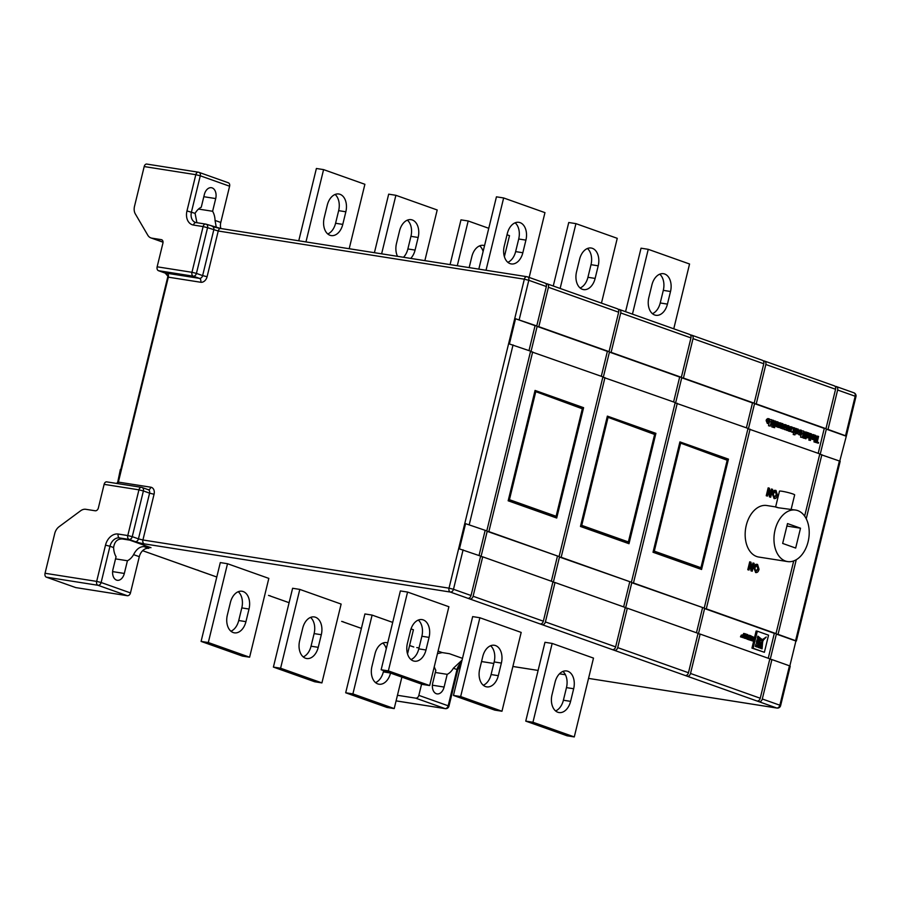 <?xml version="1.0" encoding="UTF-8"?>
<svg xmlns="http://www.w3.org/2000/svg" width="901" height="901" viewBox="0 0 901 901"><rect width="100%" height="100%" fill="white"/><g stroke="black" fill="none" stroke-linecap="round" stroke-linejoin="round"><path stroke-width="1.35" d="M216.308 227.559L215.057 220.441A17.108 11.398 98.9 0 0 212.613 211.273L215.711 198.58A8.965 5.969 98.9 0 0 211.42 187.712A8.965 5.969 98.9 0 0 204.347 194.537L201.25 207.241A17.108 11.398 98.9 0 0 195.089 213.346L196.902 222.705M112.963 569.409A8.965 5.969 98.9 0 0 116.533 580.098A8.965 5.969 98.9 0 0 117.254 580.289A8.965 5.969 98.9 0 0 124.327 573.453L127.424 560.749A17.108 11.398 98.9 0 0 133.585 554.644C136.254 549.373 139.644 546.682 143.777 546.558L150.985 547.695L129.654 540.116L122.446 538.978C117.4 538.775 114.461 541.625 113.616 547.549A17.108 11.398 98.9 0 0 116.06 556.717L112.963 569.409M462.055 660.129L453.361 668.238A17.108 11.398 -81.1 0 1 447.2 674.342L444.103 687.046A8.965 5.969 -81.1 0 1 437.03 693.883A8.965 5.969 -81.1 0 1 436.309 693.702A8.965 5.969 -81.1 0 1 432.739 683.014L435.836 670.31A17.108 11.398 -81.1 0 1 434.271 666.695M407.376 220.159A14.664 9.776 -81.1 0 1 410.946 236.332L407.871 248.946A14.664 9.776 -81.1 0 1 403.502 257.269M397.532 256.334A14.664 9.776 -81.1 0 1 396.485 243.473L399.56 230.87A14.664 9.776 -81.1 0 1 411.138 219.675A14.664 9.776 -81.1 0 1 412.32 219.979A14.664 9.776 -81.1 0 1 418.154 237.47L415.079 250.084A14.664 9.776 -81.1 0 1 410.698 258.407M330.025 235.285A14.664 9.776 -81.1 0 1 324.191 217.794L327.266 205.18A14.664 9.776 -81.1 0 1 338.832 193.997A14.664 9.776 -81.1 0 1 345.849 211.78L342.774 224.394A14.664 9.776 -81.1 0 1 331.196 235.578A14.664 9.776 -81.1 0 1 330.025 235.285M479.67 245.838A14.664 9.776 -81.1 0 1 483.116 251.48M299.65 640.735A14.664 9.776 98.9 0 0 305.484 658.226A14.664 9.776 98.9 0 0 306.667 658.518A14.664 9.776 98.9 0 0 318.233 647.335L321.308 634.721A14.664 9.776 98.9 0 0 314.291 616.937A14.664 9.776 98.9 0 0 302.725 628.121L299.65 640.735M227.345 615.045A14.664 9.776 98.9 0 0 233.179 632.536A14.664 9.776 98.9 0 0 234.361 632.84A14.664 9.776 98.9 0 0 245.939 621.656L249.014 609.042A14.664 9.776 98.9 0 0 241.997 591.247A14.664 9.776 98.9 0 0 230.419 602.431L227.345 615.045M387.7 642.897A14.664 9.776 98.9 0 0 386.597 642.616A14.664 9.776 98.9 0 0 375.019 653.799L371.944 666.413A14.664 9.776 98.9 0 0 377.778 683.904A14.664 9.776 98.9 0 0 378.961 684.208A14.664 9.776 98.9 0 0 390.527 673.081M775.615 506.993L779.466 491.18A7.816 0.721 13.7 0 1 782.102 491.27A7.816 0.721 13.7 0 1 790.312 493.151A7.816 0.721 13.7 0 1 794.659 494.886L791.134 509.358M777.574 507.421C774.804 506.779 774.984 506.891 778.092 507.725L795.651 510.067A26.073 17.367 98.9 0 0 774.714 531.522A26.073 17.367 98.9 0 0 785.447 561.041A26.073 17.367 98.9 0 0 787.542 561.571A26.073 17.367 98.9 0 0 808.467 540.116A26.073 17.367 98.9 0 0 797.745 510.597A26.073 17.367 98.9 0 0 795.651 510.067M659.735 274.186A14.664 9.776 -81.1 0 1 663.305 290.359L660.23 302.973A14.664 9.776 -81.1 0 1 652.425 313.683M664.668 274.005A14.664 9.776 -81.1 0 1 670.513 291.496L667.438 304.11A14.664 9.776 -81.1 0 1 655.86 315.294A14.664 9.776 -81.1 0 1 648.844 297.499L651.919 284.896A14.664 9.776 -81.1 0 1 663.496 273.713A14.664 9.776 -81.1 0 1 664.668 274.005M587.429 248.507A14.664 9.776 -81.1 0 1 591.011 264.68L587.936 277.294A14.664 9.776 -81.1 0 1 580.12 287.993M592.374 248.327A14.664 9.776 -81.1 0 1 598.208 265.818L595.133 278.42A14.664 9.776 -81.1 0 1 583.555 289.604A14.664 9.776 -81.1 0 1 576.539 271.82L579.613 259.206A14.664 9.776 -81.1 0 1 591.191 248.023A14.664 9.776 -81.1 0 1 592.374 248.327M510.079 263.621A14.664 9.776 -81.1 0 1 504.245 246.131L507.319 233.528A14.664 9.776 -81.1 0 1 518.897 222.333A14.664 9.776 -81.1 0 1 525.914 240.128L522.839 252.742A14.664 9.776 -81.1 0 1 511.261 263.925A14.664 9.776 -81.1 0 1 510.079 263.621M552.009 694.761A14.664 9.776 98.9 0 0 557.843 712.252A14.664 9.776 98.9 0 0 559.014 712.545A14.664 9.776 98.9 0 0 570.592 701.361L573.667 688.747A14.664 9.776 98.9 0 0 566.65 670.963A14.664 9.776 98.9 0 0 555.084 682.147L552.009 694.761M479.704 669.071A14.664 9.776 98.9 0 0 485.538 686.562A14.664 9.776 98.9 0 0 486.72 686.866A14.664 9.776 98.9 0 0 498.298 675.682L501.373 663.068A14.664 9.776 98.9 0 0 494.356 645.274A14.664 9.776 98.9 0 0 482.778 656.469L479.704 669.071M407.398 643.393A14.664 9.776 98.9 0 0 413.244 660.883A14.664 9.776 98.9 0 0 414.415 661.176A14.664 9.776 98.9 0 0 425.993 649.993L429.067 637.379A14.664 9.776 98.9 0 0 422.051 619.595A14.664 9.776 98.9 0 0 410.473 630.779L407.398 643.393M775.626 506.914L766.841 505.529A26.073 17.367 98.9 0 0 745.904 526.984A26.073 17.367 98.9 0 0 756.637 556.503A26.073 17.367 98.9 0 0 758.732 557.043L787.542 561.571M104.122 484.355L98.355 508.006A3.255 2.41 109.6 0 1 95.191 510.777L85.786 509.302A9.776 7.231 -70.4 0 0 80.639 510.766L59.094 526.702A9.776 7.231 -70.4 0 0 54.724 533.561L45.05 573.273L96.666 581.393L105.507 545.139A13.031 9.652 109.6 0 1 118.177 534.045L127.784 535.554L138.934 489.84L104.122 484.355A3.255 2.174 -81.1 0 1 106.69 481.866A3.255 2.174 -81.1 0 1 106.949 481.934M120.757 469.703L167.721 277.08L167.845 276.123L165.198 273.093L158.452 270.694A3.255 2.174 -81.1 0 1 157.146 266.809L191.958 272.293L203.108 226.579L193.501 225.059A13.031 9.652 109.6 0 1 186.969 210.935L195.81 174.681L144.194 166.561L134.519 206.273A9.776 7.231 -70.4 0 0 135.341 213.942L147.809 235.24A9.776 7.231 -70.4 0 0 150.917 237.909A9.776 7.231 -70.4 0 0 151.886 238.157L161.279 239.632A3.255 2.41 109.6 0 1 161.606 239.711A3.255 2.41 109.6 0 1 162.912 243.169L157.146 266.809M545.792 283.578L546.794 283.736A3.255 2.41 -70.4 0 1 547.11 283.815A3.255 2.41 -70.4 0 1 548.427 287.261L538.821 326.68L537.142 326.41L530.993 351.638L602.904 376.855L559.093 556.559L488.86 531.613L532.671 351.897M618.097 309.268L619.088 309.415A3.255 2.41 -70.4 0 1 619.415 309.505A3.255 2.41 -70.4 0 1 620.721 312.951L611.115 352.359L609.436 352.1L603.287 377.316L675.209 402.533L631.398 582.249L561.165 557.291L604.965 377.587M690.391 334.947L691.394 335.104A3.255 2.41 -70.4 0 1 691.72 335.183A3.255 2.41 -70.4 0 1 693.027 338.641L683.42 378.048L681.742 377.778L675.592 403.006L748.021 428.403L704.21 608.107L633.459 582.981L677.27 403.265M763.215 360.817L764.206 360.974A3.255 2.41 -70.4 0 1 764.532 361.053A3.255 2.41 -70.4 0 1 765.839 364.5L756.232 403.918L754.554 403.648L748.404 428.876L819.809 453.901L804.638 516.104M834.99 386.315L835.993 386.473A3.255 2.41 -70.4 0 1 836.319 386.552A3.255 2.41 -70.4 0 1 837.626 390.009L828.019 429.417L826.341 429.146L820.192 454.374L840.194 461.267L796.383 640.983L778.059 634.349L796.259 559.724M227.514 563.722L220.306 562.584L201.092 641.411L242.414 656.086L249.611 657.212L268.825 578.397L227.514 563.722L208.3 642.537L249.611 657.212M552.167 643.427L544.97 642.3L525.756 721.115L567.067 735.79L574.275 736.928L593.489 658.102L552.167 643.427L532.953 722.253L574.275 736.928M407.567 592.058L400.371 590.932L381.157 669.747L422.468 684.422L429.676 685.56L448.889 606.733L407.567 592.058L388.354 670.885L429.676 685.56M479.873 617.748L472.665 616.611L453.451 695.437L494.773 710.112L501.97 711.238L521.183 632.423L479.873 617.748L460.659 696.563L501.97 711.238M392.701 622.4L372.113 615.09L364.916 613.953L345.691 692.779L387.013 707.454L394.21 708.58L401.88 677.113M407.534 653.935L413.424 629.765L411.025 628.909M299.808 589.4L292.611 588.274L273.397 667.089L314.708 681.764L321.916 682.902L341.13 604.075L299.808 589.4L280.594 668.227L321.916 682.902M268.532 595.392A3.255 2.41 -70.4 0 0 268.836 595.527A3.255 2.41 -70.4 0 0 269.162 595.617L271.224 596.349A3.255 2.41 109.6 0 1 270.908 596.259A3.255 2.41 109.6 0 1 270.165 595.764M344.047 622.208L361.391 628.38L343.72 622.129A3.255 2.41 109.6 0 0 344.047 622.208L341.975 621.476A3.255 2.41 -70.4 0 1 341.659 621.397L341.975 621.476M412.084 646.411L413.762 646.986A3.255 2.41 -70.4 0 1 413.435 646.895L409.583 645.533M416.78 647.582L419.021 647.932M437.458 653.63L442.222 652.583L449.419 653.709L462.495 658.361M544.722 283.004A3.255 2.41 109.6 0 1 545.049 283.083A3.255 2.41 109.6 0 1 546.355 286.529L536.748 325.948L515.541 318.74L509.392 343.968L530.599 351.165L486.799 530.88L465.58 523.672L459.431 548.9L480.65 556.097L471.043 595.505A3.255 2.41 109.6 0 1 467.867 598.287L469.939 599.019A3.255 2.41 -70.4 0 0 473.104 596.248L482.711 556.829L552.944 581.787L543.337 621.194A3.255 2.41 109.6 0 1 540.172 623.965L542.233 624.697A3.255 2.41 -70.4 0 0 545.409 621.927L555.016 582.519L625.249 607.465L615.642 646.873A3.255 2.41 109.6 0 1 612.466 649.655L614.538 650.387A3.255 2.41 -70.4 0 0 617.703 647.616L627.31 608.198L698.061 633.335L688.454 672.743A3.255 2.41 109.6 0 1 685.289 675.525L687.35 676.257A3.255 2.41 -70.4 0 0 690.526 673.475L700.133 634.067L769.848 658.834L760.241 698.241A3.255 2.41 109.6 0 1 757.065 701.023L759.138 701.755A3.255 2.41 -70.4 0 0 762.302 698.985L771.909 659.566L789.467 665.805L790.233 666.199L780.626 705.607L779.861 705.213L789.467 665.805M198.93 570.66L216.792 577.012L198.603 570.581A3.255 2.41 109.6 0 0 198.93 570.66L196.857 569.928A3.255 2.41 -70.4 0 1 196.542 569.849L142.628 550.691L196.857 569.928M198.603 570.581A3.255 2.41 109.6 0 1 197.86 570.085M343.72 622.129A3.255 2.41 109.6 0 1 342.977 621.634M227.976 182.689A3.255 2.41 109.6 0 1 228.302 182.768A3.255 2.41 109.6 0 1 229.609 186.214L200.281 175.796L191.44 212.05A9.776 7.231 -70.4 0 0 195.371 222.401A9.776 7.231 -70.4 0 0 195.922 222.558M220.88 228.527A9.776 7.231 109.6 0 1 220.779 222.468L229.609 186.214M113.616 547.549L109.967 546.254L101.137 582.508L130.465 592.926L139.306 556.672A9.776 7.231 109.6 0 1 148.811 548.349L143.777 546.558M130.465 592.926A3.255 2.41 109.6 0 1 127.3 595.707L97.961 585.278L46.345 577.158A3.255 2.174 -81.1 0 1 45.05 573.273M46.345 577.158L75.684 587.576L127.3 595.707M397.454 695.279L415.676 698.151A3.255 2.41 -70.4 0 0 418.841 695.369L421.589 684.107M120.362 469.444L117.761 482.012L118.38 482.103A3.255 2.174 -81.1 0 1 117.704 483.6M116.747 483.454L117.761 482.012M770.265 493.725L771.402 489.029L772.619 489.356L770.693 497.239L769.443 496.89L768.598 491.383M770.693 497.239L769.927 496.969L768.88 490.212L767.449 496.091L766.244 495.753L768.159 487.869L769.409 488.218L770.456 494.987L771.887 489.097M774.184 498.58L772.101 493.545C772.754 491.113 773.903 490.054 775.536 490.381M776.02 490.459L777.507 495.268C776.865 497.769 775.716 498.861 774.038 498.546L772.585 493.613C773.238 491.191 774.387 490.133 776.02 490.459L775.434 490.347M751.806 567.698L752.954 563.001L754.16 563.328L752.234 571.211L750.983 570.862L750.139 565.355M752.234 571.211L751.468 570.941L750.432 564.184L748.99 570.063L747.785 569.725L749.711 561.841L750.961 562.19L751.997 568.959L753.427 563.08M755.725 572.552L753.653 567.517C754.306 565.085 755.443 564.037 757.077 564.353M757.561 564.431L759.047 569.241C758.405 571.752 757.257 572.845 755.59 572.518L754.126 567.596C754.779 565.164 755.928 564.105 757.561 564.431L756.975 564.319M793.713 560.918L775.998 633.617L706.283 608.851L750.082 429.135M700.133 634.067L698.444 633.808L704.593 608.58L774.319 633.347L768.238 658.271M757.324 631.196L756.13 631.004L751.952 648.112L764.386 652.29L768.553 635.182L757.324 631.196L753.157 648.292L764.386 652.29M744.823 633.628L744.361 635.52L742.48 634.845L742.334 635.453L744.215 636.117L743.967 637.165L740.667 636.23L740.509 636.861L745.003 638.223L746.017 634.045L743.629 633.437L743.212 635.115M742.48 634.845L741.129 635.261L743.021 635.937L742.818 636.759M749.395 635.25L748.618 636.984L747.886 634.709L746.647 634.27L747.154 636.737L745.6 638.415L746.85 638.865L748.224 637.57L748.382 639.417L749.576 639.845L750.319 635.577L748.078 635.543M747.413 638.246L747.177 639.226L749.576 639.845M744.485 638.133L746.85 638.865M745.713 635.273L745.217 637.345M750.353 636.511L751.727 637.007L751.479 638.009M748.776 639.721L753.236 641.152L753.991 638.088A1.96 1.306 98.9 0 0 754.069 637.39L750.342 635.712M749.914 638.415L751.265 638.899L751.074 639.654M768.407 421.127L767.855 419.359M768.756 419.494L766.402 419.539L767.798 418.571L769.251 418.819L770.096 421.668L768.114 423.605L767.382 420.53L769.612 421.319L769.06 419.539L767.596 419.731L769.251 418.819M767.337 423.481L766.132 420.553L767.382 420.53M775.085 425.993L775.682 421.195L775.085 425.993L773.768 425.756M774.68 427.693L774.342 426.691L774.68 427.693L772.979 427.175M776.133 421.713L776.797 421.736M777.011 423.076L777.811 422.659L777.011 423.076L778.363 425.79L777.777 426.68L776.966 426.747L776.121 425.047L777.811 425.677L776.459 422.974L777.991 421.927L778.881 423.909L777.191 423.628L778.329 423.808L777.495 422.603M777.124 423.616L776.617 422.468M777.777 426.68L775.051 425.982M776.617 425.238L775.547 424.101M777.743 426.466L779.252 422.704L780.976 423.076L779.861 427.682L778.182 427.322L779.534 426.871L777.54 427.187L777.101 426.781L778.295 426.984L778.171 426.274M778.34 426.68L777.54 427.187L778.34 426.68M782.068 425.982L781.527 424.213M780.874 423.493L781.708 423.481M780.998 428.335L779.872 427.615M788.814 430.396L790.323 426.635L792.047 427.006L790.92 431.613L789.253 431.264L790.605 430.802L788.217 430.644M789.4 430.61L788.612 431.117L789.4 430.61M794.738 428.302L796.484 428.583L794.952 434.89L793.218 434.519L793.691 432.604M794.952 434.89L795.234 431.354L793.725 432.615L791.788 432.165L793.376 430.847L792.857 427.536L794.682 427.941L795.031 430.194M795.988 432.953L797.227 431.59L796.822 429.642M796.416 428.887L797.813 429.045M796.214 433.741L795.324 433.347M799.063 430.239L800.944 430.16M801.226 434.811L800.178 434.992L799.367 432.176L801.338 430.216L802.138 433.099L801.226 434.811L798.973 434.8L800.02 434.62L798.973 434.8L798.083 433.663M818.198 453.327L824.269 428.414L754.554 403.648M815.495 441.4L816.802 436.039L818.581 436.433L817.23 442.019L818.547 442.481L818.367 443.213L813.941 441.873L814.121 441.152L816.644 441.805L818.007 436.23M815.428 440.319L815.101 436.242L813.626 439.677L813.378 435.735L811.846 439.046L811.294 438.855L813.31 434.564L813.93 434.778L813.614 438.517L815.033 435.172L815.608 435.374L815.428 440.319L813.693 439.53M813.626 439.677L811.914 438.911M811.846 439.046L810.123 438.596M811.902 434.811L813.31 434.564M808.805 440.048L808.997 439.238L810.202 439.429L810.528 440.431L808.805 440.048L809.999 440.24L810.202 439.429M810.945 438.731L811.542 433.933L810.945 438.731L809.256 438.213M807.33 436.985L809.064 433.291L810.799 433.674L809.672 438.28L807.96 437.818M809.672 438.28L809.301 437.447L807.003 437.649L808.107 437.255L807.003 437.649L806.316 436.197M803.681 431.725L807.51 432.503L805.978 438.81L804.435 438.258L803.467 436.14L804.413 435.003L804.007 433.223L805.967 431.951M805.978 438.81L802.329 437.267M802.273 437.492L803.805 431.185L802.273 437.492L800.538 437.109L801.079 434.901M802.059 430.881L803.275 430.993M788.06 428.11L787.508 426.342M788.409 426.477L787.249 426.714L788.893 425.801L789.749 428.651L787.767 430.577L786.978 427.716L789.253 428.302L788.713 426.522L786.213 426.601M786.044 426.522L787.451 425.542L788.893 425.801M786.978 430.453L785.942 429.89M784.016 429.158L783.453 428.966L785.559 424.709L786.235 424.945L786.156 429.923L785.706 425.756L784.016 429.158L782.395 428.493M783.904 425.43L784.366 424.517L785.559 424.709M786.156 429.923L784.399 429.54L784.422 428.335M773.407 427.232L773.441 424.731L772.461 425.148L771.763 422.378L773.621 420.373L774.241 421.431L774.939 420.936L773.407 427.232L771.673 426.86L772.101 425.103M773.441 424.731L770.648 424.394M771.639 420.305L773.317 420.328M770.22 426.105L771.763 419.798L770.22 426.105L768.497 425.734L769.037 423.504M770.017 419.506L771.233 419.618M728.458 459.138L679.917 441.895L653.022 552.245L701.564 569.488L728.458 459.138L724.866 458.575L679.759 442.549M580.458 526.466L628.999 543.708L655.905 433.358L607.364 416.116L580.458 526.466M806.237 518.773L821.87 454.633M762.145 360.242A3.255 2.41 109.6 0 1 762.471 360.321A3.255 2.41 109.6 0 1 763.778 363.767L754.171 403.175L683.42 378.048M689.333 334.372A3.255 2.41 109.6 0 1 689.648 334.451A3.255 2.41 109.6 0 1 690.954 337.898L681.347 377.316L611.115 352.359M833.932 385.741A3.255 2.41 109.6 0 1 834.247 385.819A3.255 2.41 109.6 0 1 835.565 389.266L825.958 428.685L756.232 403.918M839.788 461.008L846.343 436.05L828.019 429.417M746.411 427.829L752.493 402.916L681.742 377.778M752.493 402.916L754.171 403.175M673.599 401.959L679.669 377.046L609.436 352.1M679.669 377.046L681.347 377.316M529 350.59L535.07 325.678L515.541 318.74M535.07 325.678L536.748 325.948M824.269 428.414L825.958 428.685M845.87 436.084L826.341 429.146M633.459 582.981L631.781 582.71L625.632 607.938L627.31 608.198M631.398 582.249L559.476 557.032L553.327 582.249L555.016 582.519M789.839 665.94L795.91 641.016L776.38 634.079L770.231 659.307L771.909 659.566M704.21 608.107L631.781 582.71M561.165 557.291L559.476 557.032M486.799 530.88L465.58 523.672M774.319 633.347L775.998 633.617M706.283 608.851L704.593 608.58M778.059 634.349L776.38 634.079M702.532 607.848L696.462 632.761M629.72 581.978L623.638 606.902M485.11 530.61L479.039 555.523M583.6 407.68L535.059 390.437L508.164 500.787L556.705 518.03L583.6 407.68L580.007 407.117L534.901 391.09M617.027 308.683A3.255 2.41 109.6 0 1 617.354 308.773A3.255 2.41 109.6 0 1 618.66 312.219L609.053 351.627L538.821 326.68M795.673 548.056L800.516 528.2L787.508 523.571L782.665 543.438L795.673 548.056M786.9 526.049L800.516 528.2M410.98 659.566A14.664 9.776 98.9 0 0 418.796 648.866L421.871 636.252A14.664 9.776 98.9 0 0 418.289 620.068M388.354 670.885L381.157 669.747M460.659 696.563L453.451 695.437M483.285 685.256A14.664 9.776 98.9 0 0 491.09 674.545L494.165 661.931A14.664 9.776 98.9 0 0 490.583 645.758M532.953 722.253L525.756 721.115M555.579 710.934A14.664 9.776 98.9 0 0 563.395 700.235L566.47 687.621A14.664 9.776 98.9 0 0 562.888 671.436M486.022 270.266L503.648 197.961L544.959 212.636L529.157 277.44M503.648 197.961L496.44 196.823L478.814 269.129M515.124 222.817A14.664 9.776 -81.1 0 1 518.706 238.99L515.631 251.604A14.664 9.776 -81.1 0 1 507.826 262.315M560.14 288.444L575.942 223.639L617.253 238.326L601.463 303.119M553.259 286L568.745 222.513L575.942 223.639M632.446 314.134L648.247 249.329L689.558 264.004L673.757 328.809M625.564 311.69L641.039 248.192L648.247 249.329M601.294 376.28L607.375 351.367L537.142 326.41M607.375 351.367L609.053 351.627M559.093 556.559L487.182 531.342L481.033 556.57L482.711 556.829M488.86 531.613L487.182 531.342M557.415 556.3L551.344 581.213M508.187 500.652L552.775 516.487L555.894 516.983L556.12 516.273L582.328 408.772L534.845 391.316M508.333 500.089L534.901 391.327L535.644 392.183L509.437 499.695L508.389 500.1L555.894 516.983L556.12 516.273L509.437 499.695M652.256 433.009L607.195 416.769M652.301 432.795L655.905 433.358M580.492 526.33L628.2 542.661L654.633 434.451L607.139 417.005M580.627 525.779L607.206 417.017L607.938 417.861L581.731 525.373L580.683 525.79L628.2 542.661L628.425 541.963L581.731 525.373M653.056 552.11L700.764 568.441L727.186 460.231L679.703 442.785M653.191 551.547L679.759 442.785L680.503 443.641L654.295 551.153L653.248 551.558L700.764 568.441L700.978 567.743L654.295 551.153M818.367 443.213L813.941 441.873M815.146 442.064L815.315 441.332M815.033 435.172L813.907 435.003M811.294 438.855L810.089 438.663M813.085 439.485L811.88 439.294M814.876 440.127L813.671 439.936M811.542 433.933L810.765 433.809M810.416 438.539L809.222 438.348M809.301 437.447L808.208 437.841L807.521 436.388L808.895 432.987L808.535 437.165L809.672 435.949L808.467 435.769M809.672 435.949L810.269 433.482M808.366 432.807L807.476 432.66M807.679 435.622L806.789 435.487M807.521 436.388L806.598 436.242M809.143 438.089L807.949 437.897M806.046 435.938L804.683 435.532L804.064 436.264L805.573 437.875L806.046 435.938L804.458 435.611M806.755 433.021L805.415 432.581L804.582 433.437L806.226 435.206L806.755 433.021L805.055 432.66M804.007 433.223L803.343 433.111M804.413 435.003L803.219 434.811M803.467 436.14L802.633 436.005M804.435 437.447L804.841 435.746M805.077 434.789L805.55 432.829M801.744 437.3L800.538 437.109M799.93 429.98L801.338 430.216M800.933 430.915L799.908 432.334L800.347 434.259L801.608 432.908L801.045 430.915M799.153 434.068L800.403 432.717L799.953 430.757M801.608 432.908L800.403 432.717M797.914 429.8L796.529 430.351L798.185 429.101L798.962 431.951L797.025 433.865L796.191 431.996L797.194 433.144L798.421 431.782L797.802 429.8M797.036 430.622L796.033 430.464M798.421 431.782L797.227 431.59M796.788 428.865L798.185 429.101M795.504 430.261L795.955 428.403M793.725 432.615L792.993 432.345L794.569 431.038L793.376 430.847M794.569 431.038L794.063 427.727M792.993 432.345L791.788 432.165M794.423 434.699L793.218 434.519M790.605 430.802L789.366 430.915L790.92 429.27L789.726 429.079M790.92 429.27L791.517 426.815M790.008 430.588L790.616 430.16L789.411 429.968M789.704 430.273L789.051 430.171M789.366 430.915L788.172 430.723M787.947 429.856L789.085 429.034L787.384 428.425L788.093 429.89M787.035 427.513L786.201 427.378M786.978 427.716L786.19 427.592M787.249 426.714L786.213 426.545M786.742 429.664L787.361 428.651M789.085 429.034L787.879 428.842M783.453 428.966L782.259 428.775M785.593 429.721L784.399 429.54M782.428 424.348L781.257 424.585L782.913 423.673L783.769 426.522L781.775 428.459L781.054 425.385L783.273 426.173L782.721 424.405L780.593 424.664M781.46 423.425L782.913 423.673M781.955 427.727L783.093 426.905L781.404 426.297L782.102 427.761M781.054 425.385L780.435 425.295M780.998 425.587L780.39 425.497M781.257 424.585L780.638 424.484M780.762 427.536L781.37 426.522M783.093 426.905L781.899 426.714M778.633 426.342L779.849 425.34L778.655 425.148M779.849 425.34L780.446 422.884M778.937 426.657L779.545 426.229L778.34 426.038M779.534 426.871L778.295 426.984M776.459 422.974L775.851 422.873M776.583 421.679L777.991 421.927M777.326 424.855L776.121 424.664M777.687 425.171L776.482 424.99M777.811 425.418L776.662 425.238M777.101 426.004L777.811 425.677L776.673 425.509M776.121 425.047L775.344 424.923M774.342 426.691L773.565 426.567M774.139 427.502L772.945 427.311M775.682 421.195L774.905 421.071M774.556 425.801L773.779 425.677M772.27 420.148L773.621 420.373M773.317 421.094L772.315 422.501L772.664 424.427L773.846 423.076L773.407 421.094M771.763 422.378L771.155 422.287M772.878 427.051L771.673 426.86M771.47 424.236L772.641 422.896L772.292 420.936M773.846 423.076L772.641 422.896M773.97 421.905L772.776 421.713M769.691 425.914L768.497 425.734M768.294 422.873L769.431 422.051L767.731 421.443L768.44 422.907M767.337 420.733L766.132 420.553M767.596 419.731L766.402 419.539M767.089 422.682L767.708 421.668M769.431 422.051L768.226 421.859M761.773 639.305L757.865 636.14L757.336 638.291L761.773 639.305L757.617 637.12M760.647 639.012L761.841 639.192L760.635 639.034M762.753 639.462L756.964 639.8L756.367 642.255L762.359 639.406M755.95 643.978L755.353 646.434L756.964 647.008L766.244 637.018L755.95 643.978M763.181 640.645L758.09 647.414L759.701 647.988L762.967 640.611M762.753 641.962L760.681 648.337L762.1 648.833L762.606 641.94M753.157 648.292L751.952 648.112M759.543 639.158L760.568 639.113M756.491 641.749L760.41 639.98M755.871 646.625L759.971 641.816M758.563 647.582L759.352 645.262M760.872 648.405L760.827 647.549M741.872 636.421L741.714 637.052L745.003 638.223M741.714 637.052L740.509 636.861M742.334 635.453L741.129 635.261M744.215 636.117L743.021 635.937M746.647 634.27L745.983 634.169M745.6 638.415L744.395 638.223M748.776 637.773L748.01 637.649M748.382 639.417L747.177 639.226M750.972 635.813L750.815 636.444L752.921 637.187L752.628 638.426L750.105 637.649M752.921 637.187L751.727 637.007M750.702 637.739L749.947 638.302M750.544 638.404L751.265 638.899M752.459 639.079L752.222 640.07L749.711 639.26M750.116 639.316L749.959 639.98L748.754 639.789M749.959 639.98L753.236 641.152M755.32 571.527L757.842 568.891L756.863 565.265L754.858 567.855L755.804 571.606L758.327 568.97L757.088 565.276M748.99 570.063L747.785 569.725M748.269 569.804L750.184 561.92M773.779 497.555L776.302 494.919L775.322 491.293L773.306 493.883L774.263 497.634L776.786 494.998L775.547 491.304M767.449 496.091L766.244 495.753M766.717 495.832L768.643 487.948M535.048 391.383L582.328 408.772M607.342 417.062L654.633 434.451M679.906 442.841L727.186 460.231M372.113 615.09L352.899 693.905L394.21 708.58M352.899 693.905L345.691 692.779M375.526 682.598A14.664 9.776 98.9 0 0 383.33 671.887L383.646 670.637M386.281 648.731A14.664 9.776 98.9 0 0 382.835 643.1M208.3 642.537L201.092 641.411M230.926 631.229A14.664 9.776 98.9 0 0 238.731 620.519L241.806 607.905A14.664 9.776 98.9 0 0 238.236 591.732M280.594 668.227L273.397 667.089M303.22 656.908A14.664 9.776 98.9 0 0 311.036 646.197L314.111 633.594A14.664 9.776 98.9 0 0 310.53 617.41M507.015 234.778L509.504 235.657L504.38 256.672M457.28 265.739L468.182 220.982L488.77 228.302M469.162 267.608L471.865 256.548A14.664 9.776 -81.1 0 1 483.443 245.365A14.664 9.776 -81.1 0 1 484.547 245.635M450.072 264.601L460.985 219.855L468.182 220.982M305.957 241.918L323.583 169.613L364.894 184.288L349.194 248.721M323.583 169.613L316.386 168.487L298.76 240.781M335.071 194.47A14.664 9.776 -81.1 0 1 338.652 210.654L335.577 223.268A14.664 9.776 -81.1 0 1 327.761 233.967M381.619 253.823L395.888 195.303L437.199 209.978L424.855 260.637M374.411 252.697L388.68 194.166L395.888 195.303M144.194 166.561A3.255 2.174 -81.1 0 1 146.773 164.072A3.255 2.174 -81.1 0 1 147.032 164.14M447.2 674.342L435.307 672.473M127.424 560.749L115.531 558.879M212.613 211.273L198.535 209.066M418.154 237.47L410.946 236.332M670.513 291.496L663.305 290.359M598.208 265.818L591.011 264.68M212.726 226.556A6.521 0.597 -166.3 0 0 220.565 228.494M271.224 596.349L289.097 602.69L270.908 596.259M409.595 645.499L413.762 646.986M438.066 651.108L442.222 652.583M481.539 661.537L493.793 663.463L481.539 661.559M512.883 666.47L538.111 670.434L512.883 666.492M559.476 673.802L565.411 674.736L559.453 673.824M762.302 698.985L779.861 705.213A3.255 2.41 -70.4 0 1 776.696 707.995A3.255 2.174 98.9 0 0 776.955 708.062L588.533 678.397L776.696 707.995L759.138 701.755M757.065 701.023L687.35 676.257M685.289 675.525L614.538 650.387M612.466 649.655L542.233 624.697M540.172 623.965L469.939 599.019M467.867 598.287L450.309 592.047L144.216 543.866A6.521 0.597 13.7 0 1 135.285 541.636L129.08 539.44L119.484 537.931A9.776 7.231 -70.4 0 0 109.967 546.254L105.507 545.139M122.446 538.978L119.484 537.931A3.255 2.174 98.9 0 1 118.177 534.045M165.198 273.093A6.521 0.597 13.7 0 1 167.045 273.273A3.255 2.174 -81.1 0 1 168.341 277.159L118.38 482.103L150.794 487.204A3.255 2.174 -81.1 0 1 148.248 489.694A3.255 2.41 109.6 0 1 149.589 493.151L143.394 490.944L132.256 536.658L138.45 538.866L149.589 493.151L154.06 494.266A6.521 4.82 -70.4 0 0 150.794 487.204M167.045 273.273L199.459 278.375A3.255 2.174 -81.1 0 1 200.754 282.261L167.721 277.08M195.089 213.346L186.969 210.935M139.306 556.672L133.585 554.644M453.361 668.238L457.01 669.533A9.776 7.231 109.6 0 1 461.458 662.618M617.703 647.616L688.454 672.743M545.409 621.927L615.642 646.873M463.091 549.858L453.485 589.277L471.043 595.505M690.526 673.475L760.241 698.241M513.041 344.925L469.241 524.641M795.617 640.588L839.428 460.873M763.778 363.767L693.027 338.641M690.954 337.898L620.721 312.951M546.355 286.529L528.797 280.29L519.19 319.709M835.565 389.266L765.839 364.5M845.577 435.656L855.184 396.237L837.626 390.009M473.104 596.248L543.337 621.194M154.06 494.266L142.921 539.981L449.013 588.162L524.337 279.186L218.233 231.005L207.095 276.72A6.521 4.82 -70.4 0 1 200.754 282.261M618.66 312.219L548.427 287.261M425.993 649.993L418.796 648.866M429.067 637.379L421.871 636.252M498.298 675.682L491.09 674.545M501.373 663.068L494.165 661.931M570.592 701.361L563.395 700.235M573.667 688.747L566.47 687.621M525.914 240.128L518.706 238.99M522.839 252.742L515.631 251.604M595.133 278.42L587.936 277.294M667.438 304.11L660.23 302.973M804.435 438.258L803.23 438.066M761.795 639.091L760.602 638.899M747.177 636.613L745.983 636.433M747.154 636.737L745.949 636.545M545.049 283.083L527.49 276.844A3.255 2.41 -70.4 0 1 528.797 280.29L524.337 279.186A3.255 2.174 -81.1 0 1 526.905 276.697A3.255 2.174 -81.1 0 1 527.164 276.765A3.255 2.41 -70.4 0 1 527.49 276.844A3.255 3.255 0 0 0 526.905 276.697L220.813 228.516A3.255 2.174 98.9 0 0 218.233 231.005L207.568 227.683L196.429 273.397L202.624 275.605L213.774 229.89A3.255 2.41 -70.4 0 0 212.456 226.444A3.255 2.41 -70.4 0 0 212.14 226.354M453.485 589.277L449.013 588.162A3.255 2.174 -81.1 0 0 450.309 592.047A3.255 2.41 -70.4 0 0 453.485 589.277M135.285 541.636A3.255 2.41 109.6 0 0 138.45 538.866L142.921 539.981A3.255 2.174 98.9 0 0 144.216 543.866M846.343 436.05L855.95 396.631L855.184 396.237A3.255 2.41 109.6 0 0 853.878 392.791L836.319 386.552M853.551 392.712A3.255 2.41 109.6 0 1 853.878 392.791A3.255 3.255 0 0 1 855.95 396.631M221.072 228.584A3.255 2.174 98.9 0 0 220.813 228.516L206.261 224.236A3.255 2.41 -70.4 0 0 205.935 224.158A3.255 2.174 -81.1 0 0 205.676 224.09A3.255 2.174 -81.1 0 0 203.108 226.579L207.568 227.683A3.255 2.41 -70.4 0 0 206.261 224.236A3.255 3.255 0 0 0 205.676 224.09L196.08 222.581A3.255 2.174 -81.1 0 1 196.339 222.648M390.223 672.968L383.33 671.887M245.939 621.656L238.731 620.519M249.014 609.042L241.806 607.905M318.233 647.335L311.036 646.197M321.308 634.721L314.111 633.594M345.849 211.78L338.652 210.654M342.774 224.394L335.577 223.268M415.079 250.084L407.871 248.946M207.095 276.72L202.624 275.605A3.255 2.41 -70.4 0 1 199.459 278.375L193.253 276.179L158.452 270.694M161.91 239.857L161.279 239.632M163.036 242.11L151.886 238.157M220.779 222.468L215.057 220.441M97.961 585.278A3.255 2.41 -70.4 0 0 101.137 582.508L96.666 581.393A3.255 2.174 98.9 0 0 97.961 585.278M147.967 489.615A3.255 2.41 109.6 0 1 148.282 489.705L142.088 487.497A3.255 2.41 109.6 0 0 141.761 487.418A3.255 2.174 98.9 0 0 141.502 487.351A3.255 2.174 98.9 0 0 138.934 489.84L143.394 490.944A3.255 2.41 109.6 0 0 142.088 487.497A3.255 3.255 0 0 0 141.502 487.351L106.69 481.866M127.784 535.554A3.255 2.174 98.9 0 0 129.08 539.44A3.255 2.41 109.6 0 0 132.256 536.658L127.784 535.554M193.253 276.179A3.255 2.41 -70.4 0 0 196.429 273.397L191.958 272.293A3.255 2.174 98.9 0 0 193.253 276.179M193.501 225.059A3.255 2.174 -81.1 0 1 196.08 222.581L195.371 222.401M198.648 172.26A3.255 2.174 98.9 0 0 198.389 172.192A3.255 2.174 98.9 0 0 195.81 174.681L200.281 175.796A3.255 2.41 -70.4 0 0 198.975 172.35A3.255 2.41 -70.4 0 0 198.648 172.26M396.091 700.865L445.004 708.569L415.676 698.151M418.841 695.369L448.169 705.798L457.01 669.533L457.776 669.927L461.199 663.643M448.935 706.193L448.169 705.798A3.255 2.41 109.6 0 1 445.004 708.569A3.255 2.174 98.9 0 0 445.263 708.637A3.255 3.255 0 0 0 448.935 706.193L457.776 669.927M444.103 687.046L432.401 685.199M124.327 573.453L112.625 571.606M215.711 198.58L203.829 196.711M807.183 437.706L808.388 437.886M799.176 434.856L800.381 435.048M788.69 431.14L789.895 431.331M777.619 427.209L778.824 427.401M775.952 426.601L777.158 426.792M771.391 424.99L772.585 425.182M776.955 708.062A3.255 3.255 0 0 0 780.626 705.607M834.247 385.819L764.532 361.053M617.354 308.773L547.11 283.815M689.648 334.451L619.415 309.505M762.471 360.321L691.72 335.183M534.969 391.349L582.474 408.221M582.587 408.423L556.176 516.78M607.274 417.028L654.779 433.91M654.881 434.113L628.47 542.458M679.827 442.808L727.332 459.679M727.445 459.882L701.034 568.238M163.036 242.211L150.917 237.909M228.302 182.768L198.975 172.35A3.255 3.255 0 0 0 198.389 172.192L146.773 164.072M396.091 700.899L445.263 708.637"/></g></svg>
